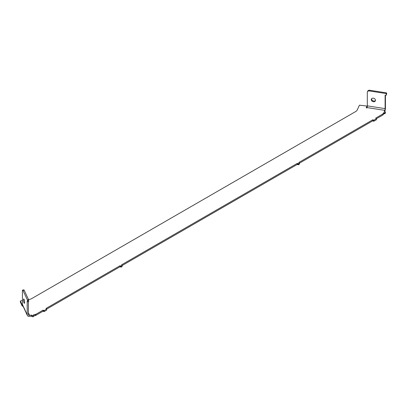 <?xml version="1.0" encoding="UTF-8"?>
<svg xmlns="http://www.w3.org/2000/svg" width="407" height="407" viewBox="0 0 407 407"><rect width="100%" height="100%" fill="white"/><g stroke="black" fill="none" stroke-linecap="round" stroke-linejoin="round"><path stroke-width="0.61" d="M375.488 100.285A2.177 1.72 24.9 0 1 375.361 100.875A2.177 1.72 24.9 0 1 373.016 101.653A2.177 1.72 24.9 0 1 371.281 99.634A2.177 1.72 24.9 0 1 371.408 99.043A2.177 1.72 24.9 0 1 373.753 98.265A2.177 1.72 24.9 0 1 375.488 100.285M375.473 100.504A2.177 1.72 24.9 0 1 373.112 100.87A2.177 1.72 24.9 0 1 371.606 98.932A2.177 1.72 24.9 0 1 371.622 98.718M24.613 302.35A2.177 0.458 81.2 0 1 24.379 303.286A2.177 0.458 81.2 0 1 23.794 302.172A2.177 0.458 81.2 0 1 23.484 299.918A2.177 0.458 81.2 0 1 23.718 298.982A2.177 0.458 81.2 0 1 24.303 300.096A2.177 0.458 81.2 0 1 24.613 302.35M386.553 94.46A0.417 0.331 24.9 0 0 386.65 94.251L386.65 93.228A0.417 0.331 24.9 0 0 386.248 92.821L385.922 93.524L369.342 90.959A2.091 1.653 -155.1 0 0 367.44 91.784A2.091 1.653 -155.1 0 0 367.318 92.353L367.318 105.861L385.114 108.613A1.257 0.265 -81.2 0 1 384.788 110.338L384.244 111.503L385.348 111.925L385.022 112.627L383.704 112.673L382.946 113.929L382.946 114.957L376.434 118.712M385.922 93.524A0.417 0.331 24.9 0 1 386.324 93.925L386.324 94.953A0.417 0.331 24.9 0 1 385.922 95.233L385.114 95.106L385.114 108.613M386.248 92.821L369.663 90.257A2.091 1.653 -155.1 0 0 367.765 91.087L367.44 91.784M384.788 110.338L366.992 107.585A1.257 0.265 98.8 0 0 367.318 105.861M366.992 107.585L366.829 107.936L366.224 107.84L367.038 106.09L366.666 107.911M28.5 299.547L28.999 299.471A6.278 3.627 180 0 0 31.817 298.534L355.586 111.604A6.278 3.627 0 0 0 357.214 109.982L359.447 105.164L367.038 106.09M22.426 300.488L20.35 300.997L22.263 305.143L22.263 306.171L20.365 302.086L20.365 301.058M22.99 306.059L22.263 306.171M22.548 305.097L22.263 305.143M27.193 314.743A2.513 1.979 155.1 0 0 27.34 315.425L22.573 305.148A2.513 1.979 -24.9 0 1 22.426 304.467L27.193 314.743L27.193 301.236L27.473 301.775L28.622 301.516M27.473 301.775L27.406 299.995L22.965 290.425A2.091 0.443 -98.8 0 0 22.644 290.064A2.091 0.443 -98.8 0 0 22.426 290.964L22.426 304.467M27.406 299.995L28.622 299.806L24.181 290.237A2.091 0.443 -98.8 0 0 23.86 289.876L22.644 290.064M28.622 299.806L28.683 301.587M27.34 315.425A2.513 1.979 155.1 0 0 29.619 316.417L31.639 316.107L31.639 315.079L29.619 315.389A1.257 0.992 155.1 0 1 28.48 314.896A1.257 0.992 155.1 0 1 28.404 314.555L28.404 301.633M31.858 316.57L31.858 315.547L33.893 315.298L33.583 316.554L32.372 316.743L31.639 316.107M31.858 315.547L31.639 315.079M33.893 316.32L33.878 315.359M33.893 315.298L33.664 314.769L35.841 314.331L43.066 310.159L43.066 311.182L35.841 315.354L35.841 314.331M33.893 315.756L35.277 315.542L35.277 314.514M35.277 315.542L35.841 315.354M43.656 311.528L43.656 310.5L44.246 310.5L46.739 308.964L46.617 310.159L44.246 311.528L43.066 311.182M43.656 310.5L43.066 310.159M46.739 308.964L46.027 308.45L120.04 265.715L120.04 266.743L46.739 309.061M122.115 266.57L122.237 265.374L122.115 266.57L121.225 267.084L120.04 266.743M120.635 267.084L120.635 266.056L120.04 265.715M120.635 266.056L122.115 265.547M122.237 265.374L121.52 264.86L297.263 163.395L297.263 164.423L122.237 265.476M299.338 163.909L298.448 164.764L297.263 164.423M298.448 164.764L298.448 163.741L297.263 163.395M298.448 163.741L299.46 163.054L299.46 164.082M299.46 163.156L372.761 120.833L372.761 119.811L298.743 162.541L299.46 163.054M376.312 119.47L376.312 119.811L373.947 121.179L372.761 120.833M382.946 113.929L375.722 118.101L376.312 118.783L373.947 120.151L372.761 119.811M385.348 112.825L385.022 113.65L383.704 113.695L382.946 114.957M383.272 114.632L383.272 113.604M383.704 113.695L383.704 112.673M385.439 95.157L385.439 107.911A2.513 0.529 -81.2 0 1 384.788 111.36L384.686 111.574M386.65 94.251L386.324 94.953M386.65 93.228L386.324 93.925M369.663 90.257L369.342 90.959M22.965 290.425L24.181 290.237M27.518 300.57L28.729 300.381M27.518 301.597L28.729 301.409M32.372 316.743L32.372 315.715M33.583 316.554L33.583 315.527M44.246 311.528L44.246 310.5M46.617 310.159L46.617 309.132M121.225 267.084L121.225 266.056M297.858 164.764L297.858 163.741M299.338 164.25L299.338 163.227M373.351 121.179L373.351 120.151M373.947 121.179L373.947 120.151M376.312 119.811L376.312 118.783M384.513 113.823L384.513 112.795M385.022 113.65L385.022 112.627M385.348 112.953L385.348 111.925M29.619 315.389L28.404 312.779M386.625 94.368L386.299 95.065M20.35 300.997L20.35 302.019M376.434 118.615L376.434 119.638M385.363 111.864L385.363 112.887"/></g></svg>
